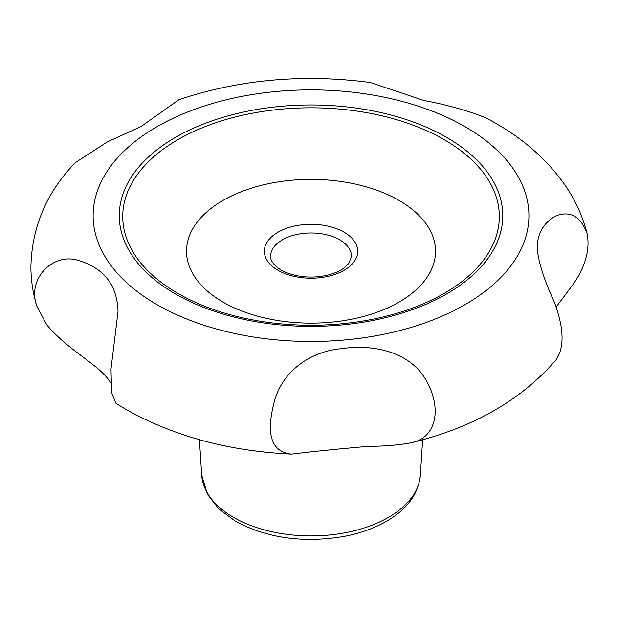 <?xml version="1.0" encoding="UTF-8"?>
<svg xmlns="http://www.w3.org/2000/svg" width="618" height="618" viewBox="0 0 618 618"><rect width="100%" height="100%" fill="white"/><g stroke="black" fill="none" stroke-linecap="round" stroke-linejoin="round"><path stroke-width="0.93" d="M291.603 454.122C229.069 451.217 173.82 436.293 125.84 409.363L116.022 403.407L111.572 392.577L111.008 368.923L118.015 311.681C117.35 285.076 103.878 267.903 77.621 260.178C52.607 252.847 26.937 278.764 36.771 306.018C32.908 293.226 30.954 280.163 30.9 266.821C31.85 226.953 46.667 192.221 75.357 162.619L107.439 141.862L140.989 126.574L178.981 99.668C239.653 79.405 303.446 73.689 370.344 82.511L424.01 100.541C445.223 104.38 465.431 109.973 484.636 117.32C518.386 134.454 545.146 156.987 564.906 184.921C575.265 199.923 582.666 216.13 587.1 233.542C580.557 216.161 570.005 210.336 555.428 216.076C543.446 223.044 537.351 233.689 537.15 247.996C538.355 261.916 544.056 279.869 554.238 301.839C563.979 327.895 564.605 347.2 556.13 359.761C520.959 400.433 472.291 428.166 410.136 442.967C436.941 438.618 442.573 407.617 425.308 378.873C408.204 350.63 371.264 344.133 341.19 348.714C310.491 351.426 281.476 371.271 273.859 403.461C265.84 435.203 271.758 452.09 291.603 454.122C313.141 451.48 338.942 448.869 369.016 446.304C384.079 446.312 397.783 445.199 410.136 442.967M556.107 307.076L573.102 284.404C585.485 266.497 590.151 249.541 587.1 233.542M36.771 306.018L46.744 324.79C68.335 350.962 100.294 365.13 110.607 382.751M222.998 302.086A124.504 71.881 0 0 0 431.294 269.857A124.504 71.881 0 0 0 278.811 181.823A124.504 71.881 0 0 0 222.998 302.086M344.048 232.198A46.69 26.953 180 0 1 323.114 277.289A46.69 26.953 180 0 1 265.933 244.28A46.69 26.953 180 0 1 344.048 232.198M339.645 239.823A40.464 23.36 180 0 1 351.495 256.339L348.815 263.423L344.249 267.833C339.892 271.093 334.16 273.573 327.061 275.28C316.486 277.636 305.887 277.66 295.273 275.342C288.127 273.658 282.356 271.186 277.945 267.934C272.801 263.809 270.344 259.939 270.568 256.339A40.464 23.36 180 0 1 295.551 234.755A40.464 23.36 180 0 1 339.645 239.823M156.964 304.628A217.884 125.794 0 0 0 521.492 248.235A217.884 125.794 0 0 0 254.639 94.168A217.884 125.794 0 0 0 156.964 304.628M444.18 139.66A188.297 108.714 180 0 1 444.18 293.403A188.297 108.714 180 0 1 177.884 293.403A188.297 108.714 180 0 1 177.884 139.66A188.297 108.714 180 0 1 444.18 139.66M446.621 137.397A191.75 110.707 180 0 1 360.665 322.611A191.75 110.707 180 0 1 125.817 187.022A191.75 110.707 180 0 1 446.621 137.397M422.635 439.707L420.364 475.103A109.401 63.167 180 0 1 351.016 531.55A109.401 63.167 180 0 1 233.674 517.42A109.401 63.167 180 0 1 201.7 475.103L199.429 439.707M420.364 475.103C418.494 493.311 407.888 508.305 388.544 520.07C375.976 527.656 361.306 533.071 344.52 536.331C303.716 543.307 267.409 538.301 235.597 521.306L218.996 509.062L207.447 494.315L201.7 475.103"/></g></svg>
